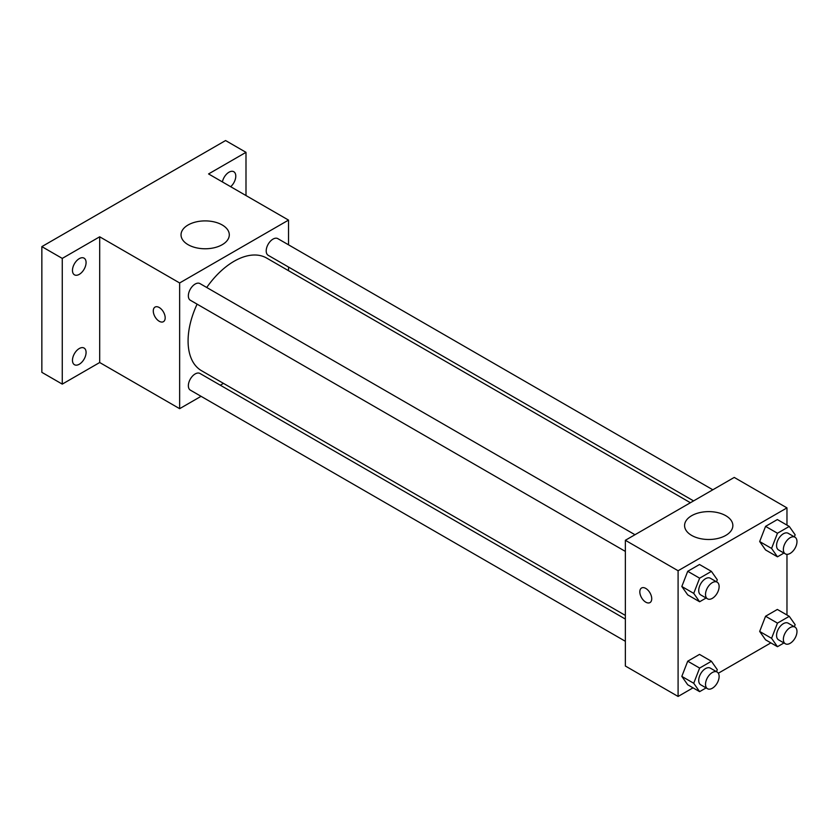 <?xml version="1.0" encoding="UTF-8"?>
<svg xmlns="http://www.w3.org/2000/svg" width="837" height="837" viewBox="0 0 837 837"><rect width="100%" height="100%" fill="white"/><g stroke="black" fill="none" stroke-linecap="round" stroke-linejoin="round"><path stroke-width="1.26" d="M201.058 396.319L179.641 408.676L99.687 362.515L62.262 384.12L41.85 372.339L41.85 246.622L225.582 140.543L245.994 152.334L245.994 195.544M223.469 383.377L220.298 385.208M79.274 364.241A9.625 5.556 -60 0 1 74.462 364.723A9.625 5.556 -60 0 1 72.986 357.012A9.625 5.556 -60 0 1 79.274 348.527A9.625 5.556 -60 0 1 84.087 348.056A9.625 5.556 -60 0 1 85.562 355.767A9.625 5.556 -60 0 1 79.274 364.241M79.274 274.358A9.625 5.556 -60 0 1 74.462 274.829A9.625 5.556 -60 0 1 72.986 267.118A9.625 5.556 -60 0 1 79.274 258.643A9.625 5.556 -60 0 1 84.087 258.162A9.625 5.556 -60 0 1 85.562 265.873A9.625 5.556 -60 0 1 79.274 274.358M99.687 362.515L99.687 236.798L62.262 258.403L41.85 246.622M62.262 384.12L62.262 258.403M179.641 408.676L179.641 282.958L99.687 236.798M179.641 282.958L288.524 220.1L208.57 173.939L245.994 152.334M188.095 244.686A24.137 13.936 180 0 1 181.033 234.831A24.137 13.936 180 0 1 205.159 220.895A24.137 13.936 180 0 1 229.296 234.831A24.137 13.936 180 0 1 214.398 247.71A24.137 13.936 180 0 1 188.095 244.686M222.391 181.922A9.625 5.556 -60 0 1 228.982 172.213A9.625 5.556 -60 0 1 233.795 171.731A9.625 5.556 -60 0 1 235.542 178.354A9.625 5.556 -60 0 1 230.677 186.703M197.103 304.155A65.056 37.56 120 0 0 188.084 340.952A65.056 37.56 120 0 0 201.56 370.728L625.354 615.404M690.41 502.734L266.616 258.047A65.056 37.56 120 0 0 206.729 287.478M288.524 220.1L288.524 244.822M288.524 267.045L288.524 270.707M712.831 489.791L277.821 238.639A9.625 5.556 120 0 0 270.403 241.213A9.625 5.556 120 0 0 266.208 250.901A9.625 5.556 120 0 0 268.196 255.306L693.58 500.903M625.354 619.066L199.97 373.469A9.625 5.556 120 0 0 192.552 376.054A9.625 5.556 120 0 0 188.356 385.731A9.625 5.556 120 0 0 190.344 390.136L625.354 641.288M625.354 551.405L190.344 300.253A9.625 5.556 -60 0 1 190.344 289.142A9.625 5.556 -60 0 1 199.97 283.586L634.98 534.728M165.182 317.83A8.422 4.865 60 0 1 163.445 321.68A8.422 4.865 60 0 1 155.023 316.825A8.422 4.865 60 0 1 155.023 307.095A8.422 4.865 60 0 1 161.51 309.355A8.422 4.865 60 0 1 165.182 317.83M163.445 321.68A8.422 4.865 60 0 1 155.023 316.815A8.422 4.865 60 0 1 155.023 307.095M693.026 687.836L678.096 696.457L625.354 666.011L625.354 540.283L734.237 477.425L786.968 507.881L786.968 525.113M770.867 642.889L718.324 673.23M765.562 549.94L759.672 541.549L765.562 526.368L777.353 519.557L765.562 526.368L759.672 541.549L765.562 549.94L777.468 556.814L771.578 548.434L777.468 533.242L789.26 526.431L795.15 534.822L794.355 536.862M687.721 684.771L681.82 676.39L687.721 661.199L699.502 654.398L687.721 661.199L681.82 676.39L687.721 684.771L699.627 691.644L693.727 683.264L699.627 668.072L711.408 661.272L717.299 669.652L716.514 671.692M786.968 554.335L786.968 615.007M678.096 696.457L678.096 570.74L786.968 507.881M765.562 639.824L759.672 631.443L765.562 616.252L777.353 609.451L765.562 616.252L759.672 631.443L765.562 639.824L777.468 646.698L771.578 638.317L777.468 623.126L789.26 616.325L795.15 624.705L794.355 626.746M687.721 594.877L681.82 586.496L687.721 571.305L699.502 564.504L687.721 571.305L681.82 586.496L687.721 594.877L699.627 601.761L693.727 593.37L699.627 578.189L711.408 571.378L717.299 579.769L716.514 581.809M678.096 570.74L625.354 540.283M691.644 535.408A24.137 13.936 180 0 1 684.582 525.552A24.137 13.936 180 0 1 708.719 511.616A24.137 13.936 180 0 1 732.856 525.552A24.137 13.936 180 0 1 717.947 538.432A24.137 13.936 180 0 1 691.644 535.408M651.73 598.727A8.422 4.865 60 0 1 649.983 602.588A8.422 4.865 60 0 1 641.56 597.723A8.422 4.865 60 0 1 641.56 588.003A8.422 4.865 60 0 1 648.047 590.252A8.422 4.865 60 0 1 651.73 598.727M649.983 602.577A8.422 4.865 60 0 1 641.571 597.723A8.422 4.865 60 0 1 641.56 587.992M706.104 598.016L699.627 601.761M717.131 582.165L710.331 578.231A9.625 5.556 120 0 0 702.913 580.815A9.625 5.556 120 0 0 698.717 590.493A9.625 5.556 120 0 0 700.705 594.898L707.506 598.832A9.625 5.556 120 0 0 717.131 593.276A9.625 5.556 120 0 0 717.131 582.165A9.625 5.556 120 0 0 709.713 584.739A9.625 5.556 120 0 0 705.518 594.427A9.625 5.556 120 0 0 707.506 598.832M693.727 593.37L681.82 586.496M699.627 578.189L687.721 571.305M711.408 571.378L699.502 564.504M783.945 553.069L777.468 556.814M794.983 537.218L788.172 533.295A9.625 5.556 120 0 0 780.764 535.868A9.625 5.556 120 0 0 776.558 545.557A9.625 5.556 120 0 0 778.556 549.961L785.357 553.885A9.625 5.556 120 0 0 794.983 548.329A9.625 5.556 120 0 0 794.983 537.218A9.625 5.556 120 0 0 787.565 539.802A9.625 5.556 120 0 0 783.359 549.48A9.625 5.556 120 0 0 785.357 553.885M771.578 548.434L759.672 541.549M777.468 533.242L765.562 526.368M789.26 526.431L777.353 519.557M706.104 687.909L699.627 691.644M717.131 672.048L710.331 668.125A9.625 5.556 120 0 0 702.913 670.699A9.625 5.556 120 0 0 698.717 680.387A9.625 5.556 120 0 0 700.705 684.792L707.506 688.725A9.625 5.556 120 0 0 717.131 683.17A9.625 5.556 120 0 0 717.131 672.048A9.625 5.556 120 0 0 709.713 674.632A9.625 5.556 120 0 0 705.518 684.321A9.625 5.556 120 0 0 707.506 688.725M693.727 683.264L681.82 676.39M699.627 668.072L687.721 661.199M711.408 661.272L699.502 654.398M783.945 642.962L777.468 646.698M794.983 627.112L788.172 623.178A9.625 5.556 120 0 0 780.764 625.762A9.625 5.556 120 0 0 776.558 635.44A9.625 5.556 120 0 0 778.556 639.845L785.357 643.779A9.625 5.556 120 0 0 794.983 638.223A9.625 5.556 120 0 0 794.983 627.112A9.625 5.556 120 0 0 787.565 629.686A9.625 5.556 120 0 0 783.359 639.374A9.625 5.556 120 0 0 785.357 643.779M771.578 638.317L759.672 631.443M777.468 623.126L765.562 616.252M789.26 616.325L777.353 609.451"/></g></svg>
